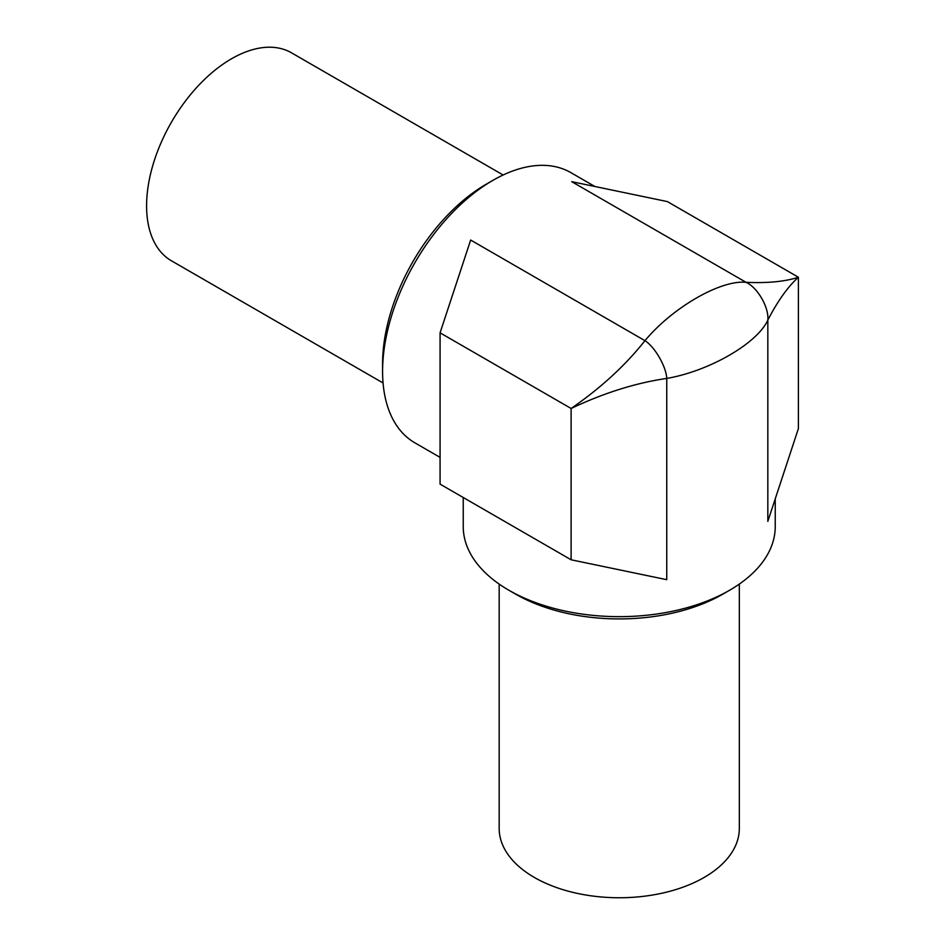 <?xml version="1.0" encoding="UTF-8"?>
<svg xmlns="http://www.w3.org/2000/svg" width="945" height="945" viewBox="0 0 945 945"><rect width="100%" height="100%" fill="white"/><g stroke="black" fill="none" stroke-linecap="round" stroke-linejoin="round"><path stroke-width="1.42" d="M571.111 559.783L666.745 579.687L666.745 378.425C666.296 366.755 654.826 346.85 644.951 340.672C625.448 365.361 600.831 387.958 571.111 408.476C603.737 392.99 635.619 382.973 666.745 378.425C709.199 371.137 757.358 343.413 767.836 320.06C769.076 307.432 757.595 287.493 746.042 282.319C720.586 279.72 672.497 307.55 644.951 340.672L470.657 240.042L440.075 332.829L571.111 408.476L571.111 559.783L440.075 484.135L440.075 332.829M767.836 320.06C777.77 300.9 787.965 286.63 798.407 277.239C785.059 281.598 767.6 283.287 746.042 282.319L571.737 181.676L667.383 201.592L798.407 277.239L798.407 428.546L767.836 521.333L767.836 320.06M775.243 498.854L775.243 526.589A155.996 90.07 180 0 1 729.552 590.271A155.996 90.07 180 0 1 508.93 590.271L508.93 590.271A155.996 90.07 180 0 1 463.239 526.589L463.239 497.507M492.888 180.365L486.202 184.228A146.546 84.613 120 0 0 382.583 363.707L382.583 371.42A155.996 90.07 -60 0 1 492.888 180.365A155.996 90.07 -60 0 1 570.886 172.64L594.913 186.508M440.075 457.38L414.89 442.839A155.996 90.07 -60 0 1 382.583 371.42M515.616 594.133L508.93 590.271L515.616 594.133A146.546 84.613 0 0 0 722.866 594.133L729.552 590.271M739.321 584.093L739.321 828.422A120.074 69.328 180 0 1 619.247 897.75A120.074 69.328 180 0 1 499.173 828.422L499.173 584.093M383.056 382.973L171.458 260.808A120.074 69.328 -60 0 1 146.593 205.845A120.074 69.328 -60 0 1 199.005 85.003A120.074 69.328 -60 0 1 291.532 52.837L503.13 175.002"/></g></svg>

